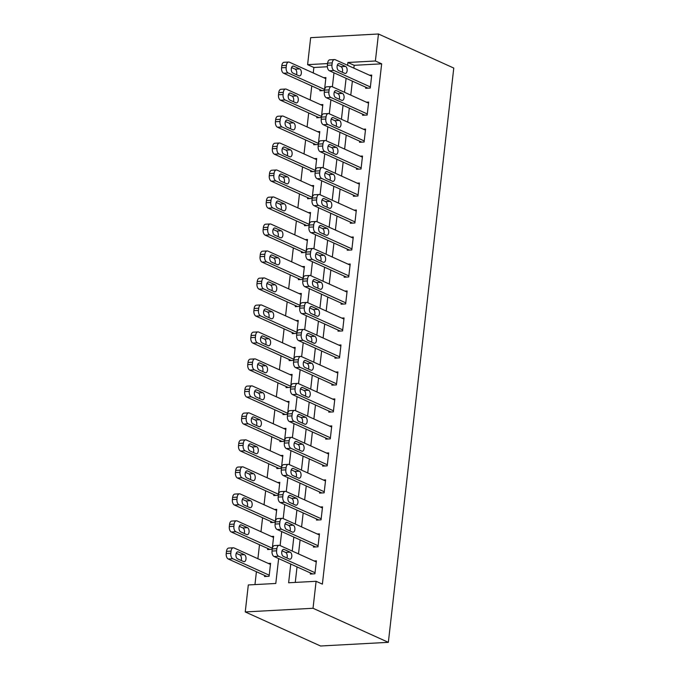 <?xml version="1.0" encoding="UTF-8"?>
<svg xmlns="http://www.w3.org/2000/svg" width="680" height="680" viewBox="0 0 680 680"><rect width="100%" height="100%" fill="white"/><g stroke="black" fill="none" stroke-linecap="round" stroke-linejoin="round"><path stroke-width="1.02" d="M327.352 66.759L313.871 67.49L307.598 64.651L310.666 37.663L378.462 34L453.772 68.059L388.348 642.337L320.552 646L245.242 611.94L248.31 584.953L275.8 583.465L278.63 558.577M313.871 67.49L313.25 72.972M311.763 85.969L310.173 99.951M308.695 112.956L307.096 126.939M305.618 139.944L304.019 153.927M302.541 166.931L300.951 180.914M299.464 193.919L297.874 207.901M296.395 220.898L294.797 234.889M293.318 247.885L291.72 261.876M290.241 274.873L288.651 288.864M287.164 301.861L285.575 315.851M284.096 328.848L282.498 342.83M281.019 355.835L279.429 369.818M277.942 382.823L276.352 396.805M274.873 409.81L273.275 423.793M271.796 436.789L270.198 450.781M268.719 463.777L267.129 477.768M265.642 490.764L264.052 504.756M262.574 517.752L260.975 531.743M259.497 544.74L257.899 558.722M256.42 571.727L254.957 584.596M264.648 575.45L264.52 576.529L269.101 576.274L270.58 563.321L268.337 563.448M267.725 548.462L267.597 549.542L272.178 549.295L273.657 536.341L271.413 536.461M270.793 521.475L270.674 522.554L275.255 522.308L276.726 509.354L274.49 509.473M273.87 494.488L273.751 495.567L278.324 495.32L279.803 482.366L277.559 482.486M276.947 467.5L276.82 468.579L281.401 468.333L282.88 455.379L280.636 455.498M280.015 440.512L279.897 441.592L284.478 441.346L285.957 428.392L283.713 428.51M283.093 413.525L282.974 414.604L287.555 414.358L289.025 401.404L286.79 401.523M286.17 386.537L286.042 387.617L290.624 387.37L292.102 374.416L289.858 374.544M289.247 359.55L289.119 360.629L293.7 360.383L295.179 347.429L292.935 347.556M292.315 332.571L292.196 333.65L296.777 333.396L298.248 320.45L296.012 320.569M295.392 305.583L295.273 306.663L299.854 306.416L301.325 293.462L299.081 293.582M298.469 278.596L298.341 279.675L302.923 279.429L304.402 266.475L302.158 266.594M301.546 251.608L301.418 252.688L306 252.441L307.479 239.487L305.235 239.606M304.615 224.621L304.495 225.7L309.077 225.454L310.548 212.5L308.312 212.619M307.692 197.633L307.572 198.713L312.146 198.466L313.625 185.512L311.38 185.631M310.769 170.646L310.641 171.725L315.223 171.479L316.701 158.525L314.457 158.644M313.846 143.658L313.718 144.738L318.3 144.492L319.778 131.537L317.534 131.665M316.914 116.68L316.795 117.759L321.376 117.504L322.847 104.55L320.611 104.678M319.991 89.692L319.872 90.772L324.445 90.516L325.924 77.571L323.68 77.69M290.751 564.06L288.626 582.777L316.106 581.289L322.379 584.129L381.659 63.827L354.178 65.314L353.855 68.144M352.376 81.141L350.778 95.132M349.299 108.128L347.709 122.119M346.222 135.116L344.632 149.099M343.153 162.103L341.555 176.086M340.076 189.091L338.487 203.073M337 216.078L335.41 230.061M333.931 243.057L332.333 257.048M330.854 270.045L329.256 284.036M327.777 297.032L326.188 311.024M324.7 324.02L323.111 338.011M321.631 351.007L320.034 364.99M318.554 377.995L316.957 391.977M315.477 404.982L313.888 418.965M312.4 431.97L310.811 445.952M309.332 458.958L307.734 472.94M306.255 485.937L304.657 499.927M303.178 512.924L301.589 526.915M300.101 539.912L298.512 553.902M297.032 566.899L295.264 582.412M310.454 572.968L310.326 574.048L314.908 573.801L316.387 560.847L314.143 560.966M313.523 545.981L313.403 547.06L317.985 546.813L319.455 533.86L317.22 533.979M316.6 518.993L316.481 520.072L321.053 519.826L322.532 506.872L320.288 507M319.676 492.006L319.549 493.085L324.13 492.838L325.609 479.885L323.365 480.012M322.753 465.026L322.626 466.106L327.207 465.851L328.686 452.906L326.442 453.024M325.822 438.039L325.703 439.118L330.284 438.872L331.755 425.918L329.519 426.037M328.899 411.051L328.78 412.131L333.353 411.885L334.832 398.93L332.588 399.05M331.976 384.064L331.849 385.144L336.43 384.897L337.909 371.943L335.665 372.062M335.045 357.076L334.925 358.156L339.507 357.909L340.986 344.955L338.742 345.075M338.122 330.089L338.002 331.168L342.584 330.922L344.054 317.968L341.81 318.087M341.199 303.101L341.071 304.181L345.652 303.935L347.131 290.981L344.887 291.1M344.275 276.114L344.148 277.194L348.729 276.947L350.208 263.993L347.964 264.12M347.344 249.135L347.225 250.214L351.806 249.959L353.277 237.005L351.041 237.133M350.421 222.148L350.302 223.227L354.883 222.98L356.354 210.026L354.11 210.145M353.498 195.16L353.37 196.239L357.952 195.993L359.431 183.039L357.187 183.158M356.575 168.172L356.447 169.252L361.029 169.006L362.508 156.052L360.264 156.17M359.644 141.185L359.524 142.264L364.106 142.018L365.576 129.064L363.341 129.183M362.721 114.197L362.601 115.277L367.175 115.031L368.653 102.076L366.409 102.195M365.798 87.21L365.67 88.29L370.251 88.043L371.73 75.089L369.486 75.208M378.462 34L375.385 60.987L347.905 62.475L347.582 65.305M381.659 63.827L375.385 60.987M316.106 581.289L313.029 608.277L388.348 642.337M327.573 63.572L307.598 64.651M280.118 545.581L281.707 531.59M283.186 518.593L284.784 504.602M286.263 491.606L287.852 477.623M289.34 464.618L290.929 450.636M292.409 437.631L294.006 423.649M295.486 410.644L297.083 396.661M298.562 383.656L300.152 369.673M301.639 356.677L303.229 342.686M304.708 329.69L306.306 315.699M307.785 302.702L309.383 288.711M310.862 275.714L312.451 261.724M313.939 248.727L315.528 234.745M317.007 221.739L318.606 207.757M320.084 194.752L321.683 180.769M323.161 167.764L324.751 153.782M326.238 140.785L327.828 126.794M329.307 113.798L330.905 99.807M332.384 86.81L333.974 72.82M245.242 611.94L313.029 608.277M346.103 78.302L344.505 92.293M343.026 105.29L341.428 119.281M339.949 132.277L338.359 146.26M336.872 159.264L335.282 173.247M333.803 186.252L332.205 200.234M330.726 213.239L329.128 227.222M327.649 240.227L326.06 254.209M324.572 267.206L322.983 281.197M321.504 294.194L319.906 308.185M318.427 321.181L316.829 335.172M315.35 348.168L313.76 362.159M312.273 375.156L310.683 389.138M309.204 402.144L307.606 416.126M306.127 429.131L304.538 443.113M303.05 456.118L301.461 470.101M299.982 483.106L298.384 497.088M296.905 510.085L295.307 524.076M293.828 537.072L292.238 551.063M354.178 65.314L347.905 62.475M315.027 572.721L278.63 556.257A4.471 2.55 86.9 0 1 276.607 550.808L276.853 548.649A4.471 2.55 86.9 0 1 279.123 545.317A4.471 2.55 86.9 0 1 279.863 545.462L316.26 561.927M279.123 545.317L274.541 545.564A4.471 2.55 -93.1 0 0 272.28 548.896L272.034 551.055A4.471 2.55 -93.1 0 0 274.048 556.504L312.57 573.928M283.373 556.359A3.579 2.04 -93.1 0 1 281.716 552.5A3.579 2.04 -93.1 0 1 283.569 549.338A3.579 2.04 -93.1 0 1 284.155 549.448L290.181 552.177A3.579 2.04 -93.1 0 1 291.83 556.036A3.579 2.04 -93.1 0 1 289.977 559.198A3.579 2.04 -93.1 0 1 289.391 559.087L283.373 556.359M282.03 550.808L285.6 552.423A3.579 2.04 -93.1 0 1 286.935 557.974M269.229 575.195L232.824 558.739A4.471 2.55 86.9 0 1 230.809 553.282L231.055 551.123A4.471 2.55 86.9 0 1 233.325 547.799A4.471 2.55 86.9 0 1 234.056 547.944L270.453 564.4M266.764 576.402L228.242 558.986A4.471 2.55 -93.1 0 1 226.227 553.529L226.474 551.369A4.471 2.55 -93.1 0 1 228.744 548.046L233.325 547.799M241.136 560.447A3.579 2.04 86.9 0 0 239.793 554.897L236.232 553.29M237.566 558.832L243.593 561.561A3.579 2.04 86.9 0 0 244.179 561.68A3.579 2.04 86.9 0 0 246.024 558.51A3.579 2.04 86.9 0 0 244.375 554.65L238.349 551.931A3.579 2.04 86.9 0 0 237.762 551.812A3.579 2.04 86.9 0 0 235.917 554.982A3.579 2.04 86.9 0 0 237.566 558.832M318.104 545.734L281.707 529.269A4.471 2.55 86.9 0 1 279.684 523.821L279.93 521.662A4.471 2.55 86.9 0 1 282.2 518.33A4.471 2.55 86.9 0 1 282.931 518.475L319.337 534.939M282.2 518.33L277.618 518.577A4.471 2.55 -93.1 0 0 275.349 521.909L275.102 524.067A4.471 2.55 -93.1 0 0 277.125 529.516L315.648 546.941M286.442 529.371A3.579 2.04 -93.1 0 1 284.793 525.512A3.579 2.04 -93.1 0 1 286.646 522.351A3.579 2.04 -93.1 0 1 287.232 522.461L293.258 525.189A3.579 2.04 -93.1 0 1 294.907 529.048A3.579 2.04 -93.1 0 1 293.054 532.211A3.579 2.04 -93.1 0 1 292.468 532.1L286.442 529.371M285.107 523.821L288.677 525.436A3.579 2.04 -93.1 0 1 290.012 530.986M321.181 518.746L284.775 502.282A4.471 2.55 86.9 0 1 282.761 496.833L283.007 494.675A4.471 2.55 86.9 0 1 285.277 491.342A4.471 2.55 86.9 0 1 286.008 491.487L322.413 507.952M285.277 491.342L280.695 491.598A4.471 2.55 -93.1 0 0 278.426 494.921L278.179 497.08A4.471 2.55 -93.1 0 0 280.202 502.537L318.716 519.953M289.519 502.384A3.579 2.04 -93.1 0 1 287.87 498.525A3.579 2.04 -93.1 0 1 289.723 495.363A3.579 2.04 -93.1 0 1 290.309 495.482L296.335 498.202A3.579 2.04 -93.1 0 1 297.984 502.061A3.579 2.04 -93.1 0 1 296.131 505.223A3.579 2.04 -93.1 0 1 295.545 505.113L289.519 502.384M288.184 496.833L291.754 498.448A3.579 2.04 -93.1 0 1 293.089 503.999M324.258 491.759L287.852 475.303A4.471 2.55 86.9 0 1 285.838 469.846L286.084 467.687A4.471 2.55 86.9 0 1 288.354 464.363A4.471 2.55 86.9 0 1 289.085 464.508L325.482 480.964M288.354 464.363L283.773 464.61A4.471 2.55 -93.1 0 0 281.503 467.933L281.256 470.092A4.471 2.55 -93.1 0 0 283.271 475.55L321.793 492.966M292.596 475.396A3.579 2.04 -93.1 0 1 290.947 471.546A3.579 2.04 -93.1 0 1 292.791 468.375A3.579 2.04 -93.1 0 1 293.377 468.494L299.404 471.214A3.579 2.04 -93.1 0 1 301.053 475.073A3.579 2.04 -93.1 0 1 299.208 478.244A3.579 2.04 -93.1 0 1 298.622 478.125L292.596 475.396M291.261 469.846L294.822 471.461A3.579 2.04 -93.1 0 1 296.166 477.012M272.298 548.216L235.9 531.751A4.471 2.55 86.9 0 1 233.877 526.294L234.124 524.135A4.471 2.55 86.9 0 1 236.394 520.812A4.471 2.55 86.9 0 1 237.133 520.957L273.53 537.421M269.841 549.414L231.319 531.998A4.471 2.55 -93.1 0 1 229.304 526.541L229.542 524.382A4.471 2.55 -93.1 0 1 231.812 521.058L236.394 520.812M244.205 533.46A3.579 2.04 86.9 0 0 242.871 527.918L239.3 526.303M240.644 531.854L246.661 534.573A3.579 2.04 86.9 0 0 247.248 534.692A3.579 2.04 86.9 0 0 249.101 531.522A3.579 2.04 86.9 0 0 247.452 527.663L241.425 524.943A3.579 2.04 86.9 0 0 240.839 524.824A3.579 2.04 86.9 0 0 238.986 527.994A3.579 2.04 86.9 0 0 240.644 531.854M275.375 521.229L238.977 504.764A4.471 2.55 86.9 0 1 236.954 499.307L237.201 497.148A4.471 2.55 86.9 0 1 239.471 493.825A4.471 2.55 86.9 0 1 240.201 493.969L276.607 510.433M272.918 522.435L234.396 505.01A4.471 2.55 -93.1 0 1 232.373 499.554L232.62 497.394A4.471 2.55 -93.1 0 1 234.889 494.071L239.471 493.825M247.282 506.481A3.579 2.04 86.9 0 0 245.948 500.93L242.377 499.315M243.712 504.866L249.738 507.586A3.579 2.04 86.9 0 0 250.325 507.705A3.579 2.04 86.9 0 0 252.178 504.535A3.579 2.04 86.9 0 0 250.529 500.675L244.502 497.956A3.579 2.04 86.9 0 0 243.916 497.837A3.579 2.04 86.9 0 0 242.063 501.007A3.579 2.04 86.9 0 0 243.712 504.866M278.451 494.241L242.046 477.776A4.471 2.55 86.9 0 1 240.031 472.319L240.278 470.16A4.471 2.55 86.9 0 1 242.548 466.837A4.471 2.55 86.9 0 1 243.278 466.981L279.684 483.446M275.986 495.448L237.464 478.023A4.471 2.55 -93.1 0 1 235.45 472.575L235.697 470.415A4.471 2.55 -93.1 0 1 237.966 467.083L242.548 466.837M250.359 479.493A3.579 2.04 86.9 0 0 249.025 473.943L245.454 472.328M246.789 477.879L252.815 480.598A3.579 2.04 86.9 0 0 253.402 480.717A3.579 2.04 86.9 0 0 255.255 477.547A3.579 2.04 86.9 0 0 253.598 473.696L247.579 470.968A3.579 2.04 86.9 0 0 246.993 470.849A3.579 2.04 86.9 0 0 245.14 474.019A3.579 2.04 86.9 0 0 246.789 477.879M327.326 464.771L290.929 448.315A4.471 2.55 86.9 0 1 288.906 442.858L289.153 440.7A4.471 2.55 86.9 0 1 291.423 437.376A4.471 2.55 86.9 0 1 292.162 437.521L328.559 453.985M291.423 437.376L286.841 437.623A4.471 2.55 -93.1 0 0 284.572 440.946L284.333 443.105A4.471 2.55 -93.1 0 0 286.348 448.562L324.87 465.978M295.673 448.417A3.579 2.04 -93.1 0 1 294.015 444.558A3.579 2.04 -93.1 0 1 295.868 441.388A3.579 2.04 -93.1 0 1 296.454 441.507L302.481 444.227A3.579 2.04 -93.1 0 1 304.13 448.086A3.579 2.04 -93.1 0 1 302.277 451.256A3.579 2.04 -93.1 0 1 301.69 451.137L295.673 448.417M294.329 442.867L297.899 444.473A3.579 2.04 -93.1 0 1 299.234 450.024M281.528 467.254L245.123 450.789A4.471 2.55 86.9 0 1 243.108 445.34L243.355 443.181A4.471 2.55 86.9 0 1 245.616 439.85A4.471 2.55 86.9 0 1 246.355 439.994L282.752 456.458M279.063 468.46L240.542 451.035A4.471 2.55 -93.1 0 1 238.527 445.587L238.774 443.428A4.471 2.55 -93.1 0 1 241.043 440.096L245.616 439.85M253.436 452.506A3.579 2.04 86.9 0 0 252.093 446.956L248.523 445.34M249.866 450.891L255.893 453.611A3.579 2.04 86.9 0 0 256.479 453.73A3.579 2.04 86.9 0 0 258.324 450.568A3.579 2.04 86.9 0 0 256.675 446.709L250.648 443.981A3.579 2.04 86.9 0 0 250.061 443.87A3.579 2.04 86.9 0 0 248.217 447.032A3.579 2.04 86.9 0 0 249.866 450.891M330.403 437.792L294.006 421.328A4.471 2.55 86.9 0 1 291.983 415.871L292.23 413.712A4.471 2.55 86.9 0 1 294.5 410.388A4.471 2.55 86.9 0 1 295.231 410.533L331.636 426.998M294.5 410.388L289.918 410.635A4.471 2.55 -93.1 0 0 287.649 413.958L287.402 416.118A4.471 2.55 -93.1 0 0 289.425 421.575L327.947 438.991M298.741 421.43A3.579 2.04 -93.1 0 1 297.092 417.571A3.579 2.04 -93.1 0 1 298.945 414.4A3.579 2.04 -93.1 0 1 299.531 414.519L305.558 417.24A3.579 2.04 -93.1 0 1 307.207 421.099A3.579 2.04 -93.1 0 1 305.354 424.269A3.579 2.04 -93.1 0 1 304.767 424.15L298.741 421.43M297.406 415.879L300.976 417.495A3.579 2.04 -93.1 0 1 302.311 423.036M284.597 440.266L248.2 423.801A4.471 2.55 86.9 0 1 246.177 418.353L246.424 416.194A4.471 2.55 86.9 0 1 248.693 412.862A4.471 2.55 86.9 0 1 249.424 413.006L285.829 429.471M282.14 441.473L243.619 424.048A4.471 2.55 -93.1 0 1 241.596 418.6L241.842 416.44A4.471 2.55 -93.1 0 1 244.111 413.108L248.693 412.862M256.504 425.519A3.579 2.04 86.9 0 0 255.17 419.968L251.6 418.353M252.934 423.903L258.961 426.632A3.579 2.04 86.9 0 0 259.548 426.743A3.579 2.04 86.9 0 0 261.4 423.58A3.579 2.04 86.9 0 0 259.751 419.721L253.725 416.993A3.579 2.04 86.9 0 0 253.138 416.882A3.579 2.04 86.9 0 0 251.285 420.045A3.579 2.04 86.9 0 0 252.934 423.903M333.48 410.805L297.075 394.341A4.471 2.55 86.9 0 1 295.06 388.883L295.307 386.725A4.471 2.55 86.9 0 1 297.576 383.401A4.471 2.55 86.9 0 1 298.308 383.546L334.713 400.01M297.576 383.401L292.995 383.648A4.471 2.55 -93.1 0 0 290.725 386.971L290.479 389.13A4.471 2.55 -93.1 0 0 292.493 394.587L331.015 412.012M301.818 394.442A3.579 2.04 -93.1 0 1 300.169 390.583A3.579 2.04 -93.1 0 1 302.022 387.413A3.579 2.04 -93.1 0 1 302.608 387.532L308.626 390.26A3.579 2.04 -93.1 0 1 310.284 394.111A3.579 2.04 -93.1 0 1 308.431 397.281A3.579 2.04 -93.1 0 1 307.844 397.162L301.818 394.442M300.483 388.892L304.053 390.507A3.579 2.04 -93.1 0 1 305.388 396.058M336.558 383.817L300.152 367.353A4.471 2.55 86.9 0 1 298.137 361.896L298.384 359.737A4.471 2.55 86.9 0 1 300.645 356.413A4.471 2.55 86.9 0 1 301.385 356.558L337.781 373.023M300.645 356.413L296.072 356.66A4.471 2.55 -93.1 0 0 293.802 359.992L293.556 362.151A4.471 2.55 -93.1 0 0 295.57 367.6L334.092 385.024M304.895 367.455A3.579 2.04 -93.1 0 1 303.246 363.596A3.579 2.04 -93.1 0 1 305.091 360.425A3.579 2.04 -93.1 0 1 305.677 360.545L311.703 363.273A3.579 2.04 -93.1 0 1 313.352 367.124A3.579 2.04 -93.1 0 1 311.508 370.294A3.579 2.04 -93.1 0 1 310.922 370.175L304.895 367.455M303.552 361.904L307.122 363.519A3.579 2.04 -93.1 0 1 308.465 369.07M339.626 356.83L303.229 340.365A4.471 2.55 86.9 0 1 301.206 334.917L301.452 332.758A4.471 2.55 86.9 0 1 303.722 329.426A4.471 2.55 86.9 0 1 304.453 329.57L340.858 346.035M303.722 329.426L299.14 329.673A4.471 2.55 -93.1 0 0 296.871 333.004L296.625 335.163A4.471 2.55 -93.1 0 0 298.648 340.612L337.17 358.037M307.964 340.467A3.579 2.04 -93.1 0 1 306.315 336.608A3.579 2.04 -93.1 0 1 308.168 333.447A3.579 2.04 -93.1 0 1 308.754 333.557L314.78 336.286A3.579 2.04 -93.1 0 1 316.429 340.144A3.579 2.04 -93.1 0 1 314.576 343.306A3.579 2.04 -93.1 0 1 313.99 343.196L307.964 340.467M306.629 334.917L310.199 336.532A3.579 2.04 -93.1 0 1 311.534 342.082M342.703 329.842L306.306 313.378A4.471 2.55 86.9 0 1 304.283 307.929L304.529 305.771A4.471 2.55 86.9 0 1 306.799 302.438A4.471 2.55 86.9 0 1 307.53 302.583L343.935 319.048M306.799 302.438L302.218 302.685A4.471 2.55 -93.1 0 0 299.948 306.017L299.701 308.176A4.471 2.55 -93.1 0 0 301.725 313.625L340.238 331.05M311.041 313.48A3.579 2.04 -93.1 0 1 309.392 309.621A3.579 2.04 -93.1 0 1 311.245 306.459A3.579 2.04 -93.1 0 1 311.831 306.57L317.857 309.298A3.579 2.04 -93.1 0 1 319.506 313.157A3.579 2.04 -93.1 0 1 317.653 316.319A3.579 2.04 -93.1 0 1 317.067 316.208L311.041 313.48M309.706 307.929L313.276 309.545A3.579 2.04 -93.1 0 1 314.611 315.095M287.674 413.278L251.277 396.814A4.471 2.55 86.9 0 1 249.254 391.365L249.5 389.207A4.471 2.55 86.9 0 1 251.77 385.875A4.471 2.55 86.9 0 1 252.501 386.019L288.906 402.483M285.209 414.486L246.696 397.06A4.471 2.55 -93.1 0 1 244.673 391.612L244.919 389.453A4.471 2.55 -93.1 0 1 247.189 386.121L251.77 385.875M259.582 398.531A3.579 2.04 86.9 0 0 258.247 392.98L254.677 391.365M256.012 396.916L262.038 399.644A3.579 2.04 86.9 0 0 262.625 399.755A3.579 2.04 86.9 0 0 264.477 396.593A3.579 2.04 86.9 0 0 262.828 392.734L256.802 390.005A3.579 2.04 86.9 0 0 256.216 389.895A3.579 2.04 86.9 0 0 254.362 393.057A3.579 2.04 86.9 0 0 256.012 396.916M290.751 386.291L254.346 369.826A4.471 2.55 86.9 0 1 252.331 364.378L252.577 362.219A4.471 2.55 86.9 0 1 254.847 358.887A4.471 2.55 86.9 0 1 255.578 359.031L291.983 375.496M288.286 387.498L249.764 370.082A4.471 2.55 -93.1 0 1 247.75 364.625L247.996 362.466A4.471 2.55 -93.1 0 1 250.266 359.142L254.847 358.887M262.659 371.543A3.579 2.04 86.9 0 0 261.315 365.993L257.754 364.378M259.089 369.928L265.115 372.657A3.579 2.04 86.9 0 0 265.701 372.767A3.579 2.04 86.9 0 0 267.554 369.605A3.579 2.04 86.9 0 0 265.897 365.747L259.879 363.018A3.579 2.04 86.9 0 0 259.293 362.907A3.579 2.04 86.9 0 0 257.44 366.07A3.579 2.04 86.9 0 0 259.089 369.928M293.828 359.303L257.423 342.848A4.471 2.55 86.9 0 1 255.408 337.39L255.646 335.231A4.471 2.55 86.9 0 1 257.916 331.908A4.471 2.55 86.9 0 1 258.655 332.052L295.052 348.508M291.363 360.51L252.841 343.094A4.471 2.55 -93.1 0 1 250.826 337.637L251.073 335.478A4.471 2.55 -93.1 0 1 253.343 332.154L257.916 331.908M265.727 344.556A3.579 2.04 86.9 0 0 264.392 339.005L260.822 337.39M262.166 342.941L268.192 345.67A3.579 2.04 86.9 0 0 268.778 345.788A3.579 2.04 86.9 0 0 270.623 342.618A3.579 2.04 86.9 0 0 268.974 338.759L262.947 336.039A3.579 2.04 86.9 0 0 262.361 335.92A3.579 2.04 86.9 0 0 260.508 339.091A3.579 2.04 86.9 0 0 262.166 342.941M296.897 332.316L260.5 315.86A4.471 2.55 86.9 0 1 258.476 310.403L258.723 308.244A4.471 2.55 86.9 0 1 260.993 304.921A4.471 2.55 86.9 0 1 261.724 305.065L298.129 321.521M294.44 333.523L255.918 316.106A4.471 2.55 -93.1 0 1 253.895 310.649L254.142 308.49A4.471 2.55 -93.1 0 1 256.411 305.167L260.993 304.921M268.804 317.569A3.579 2.04 86.9 0 0 267.469 312.018L263.899 310.411M265.234 315.953L271.26 318.682A3.579 2.04 86.9 0 0 271.847 318.801A3.579 2.04 86.9 0 0 273.7 315.63A3.579 2.04 86.9 0 0 272.051 311.772L266.024 309.051A3.579 2.04 86.9 0 0 265.438 308.933A3.579 2.04 86.9 0 0 263.585 312.103A3.579 2.04 86.9 0 0 265.234 315.953M345.78 302.855L309.375 286.39A4.471 2.55 86.9 0 1 307.36 280.942L307.606 278.783A4.471 2.55 86.9 0 1 309.876 275.451A4.471 2.55 86.9 0 1 310.607 275.596L347.004 292.06M309.876 275.451L305.295 275.706A4.471 2.55 -93.1 0 0 303.025 279.029L302.778 281.188A4.471 2.55 -93.1 0 0 304.793 286.637L343.315 304.062M314.118 286.493A3.579 2.04 -93.1 0 1 312.469 282.633A3.579 2.04 -93.1 0 1 314.322 279.471A3.579 2.04 -93.1 0 1 314.908 279.582L320.926 282.31A3.579 2.04 -93.1 0 1 322.583 286.17A3.579 2.04 -93.1 0 1 320.731 289.332A3.579 2.04 -93.1 0 1 320.144 289.221L314.118 286.493M312.783 280.942L316.344 282.557A3.579 2.04 -93.1 0 1 317.688 288.107M299.974 305.337L263.568 288.873A4.471 2.55 86.9 0 1 261.553 283.416L261.8 281.256A4.471 2.55 86.9 0 1 264.07 277.933A4.471 2.55 86.9 0 1 264.8 278.077L301.206 294.542M297.508 306.536L258.995 289.119A4.471 2.55 -93.1 0 1 256.972 283.662L257.219 281.503A4.471 2.55 -93.1 0 1 259.488 278.179L264.07 277.933M271.881 290.581A3.579 2.04 86.9 0 0 270.547 285.039L266.976 283.424M268.311 288.975L274.337 291.695A3.579 2.04 86.9 0 0 274.924 291.813A3.579 2.04 86.9 0 0 276.777 288.643A3.579 2.04 86.9 0 0 275.128 284.784L269.101 282.064A3.579 2.04 86.9 0 0 268.515 281.945A3.579 2.04 86.9 0 0 266.662 285.115A3.579 2.04 86.9 0 0 268.311 288.975M348.857 275.868L312.451 259.403A4.471 2.55 86.9 0 1 310.437 253.954L310.675 251.796A4.471 2.55 86.9 0 1 312.945 248.472A4.471 2.55 86.9 0 1 313.684 248.617L350.081 265.072M312.945 248.472L308.372 248.719A4.471 2.55 -93.1 0 0 306.102 252.042L305.856 254.201A4.471 2.55 -93.1 0 0 307.87 259.658L346.392 277.075M317.195 259.505A3.579 2.04 -93.1 0 1 315.537 255.646A3.579 2.04 -93.1 0 1 317.39 252.484A3.579 2.04 -93.1 0 1 317.976 252.603L324.003 255.323A3.579 2.04 -93.1 0 1 325.652 259.182A3.579 2.04 -93.1 0 1 323.808 262.352A3.579 2.04 -93.1 0 1 323.212 262.233L317.195 259.505M315.851 253.954L319.422 255.57A3.579 2.04 -93.1 0 1 320.756 261.12M303.05 278.35L266.645 261.885A4.471 2.55 86.9 0 1 264.63 256.428L264.877 254.269A4.471 2.55 86.9 0 1 267.147 250.946A4.471 2.55 86.9 0 1 267.877 251.09L304.274 267.554M300.585 279.556L262.063 262.131A4.471 2.55 -93.1 0 1 260.049 256.675L260.296 254.516A4.471 2.55 -93.1 0 1 262.565 251.192L267.147 250.946M274.958 263.602A3.579 2.04 86.9 0 0 273.615 258.051L270.053 256.436M271.388 261.987L277.414 264.707A3.579 2.04 86.9 0 0 278.001 264.826A3.579 2.04 86.9 0 0 279.846 261.655A3.579 2.04 86.9 0 0 278.197 257.805L272.17 255.076A3.579 2.04 86.9 0 0 271.583 254.957A3.579 2.04 86.9 0 0 269.739 258.128A3.579 2.04 86.9 0 0 271.388 261.987M351.925 248.88L315.528 232.424A4.471 2.55 86.9 0 1 313.505 226.967L313.752 224.808A4.471 2.55 86.9 0 1 316.022 221.484A4.471 2.55 86.9 0 1 316.752 221.629L353.158 238.085M316.022 221.484L311.44 221.731A4.471 2.55 -93.1 0 0 309.171 225.054L308.924 227.213A4.471 2.55 -93.1 0 0 310.947 232.671L349.469 250.087M320.263 232.518A3.579 2.04 -93.1 0 1 318.614 228.667A3.579 2.04 -93.1 0 1 320.467 225.496A3.579 2.04 -93.1 0 1 321.053 225.615L327.08 228.335A3.579 2.04 -93.1 0 1 328.729 232.195A3.579 2.04 -93.1 0 1 326.876 235.365A3.579 2.04 -93.1 0 1 326.289 235.246L320.263 232.518M318.928 226.975L322.499 228.582A3.579 2.04 -93.1 0 1 323.833 234.132M355.002 221.901L318.597 205.436A4.471 2.55 86.9 0 1 316.582 199.98L316.829 197.82A4.471 2.55 86.9 0 1 319.099 194.497A4.471 2.55 86.9 0 1 319.829 194.642L356.235 211.106M319.099 194.497L314.517 194.744A4.471 2.55 -93.1 0 0 312.248 198.067L312.001 200.226A4.471 2.55 -93.1 0 0 314.024 205.683L352.537 223.1M323.34 205.538A3.579 2.04 -93.1 0 1 321.691 201.679A3.579 2.04 -93.1 0 1 323.544 198.509A3.579 2.04 -93.1 0 1 324.13 198.628L330.157 201.348A3.579 2.04 -93.1 0 1 331.806 205.207A3.579 2.04 -93.1 0 1 329.953 208.377A3.579 2.04 -93.1 0 1 329.366 208.258L323.34 205.538M322.005 199.988L325.575 201.594A3.579 2.04 -93.1 0 1 326.91 207.145M358.079 194.913L321.674 178.449A4.471 2.55 86.9 0 1 319.659 172.992L319.906 170.833A4.471 2.55 86.9 0 1 322.175 167.51A4.471 2.55 86.9 0 1 322.906 167.654L359.303 184.119M322.175 167.51L317.594 167.756A4.471 2.55 -93.1 0 0 315.325 171.079L315.078 173.238A4.471 2.55 -93.1 0 0 317.093 178.695L355.615 196.112M326.417 178.551A3.579 2.04 -93.1 0 1 324.768 174.692A3.579 2.04 -93.1 0 1 326.613 171.521A3.579 2.04 -93.1 0 1 327.199 171.641L333.225 174.361A3.579 2.04 -93.1 0 1 334.875 178.219A3.579 2.04 -93.1 0 1 333.03 181.39A3.579 2.04 -93.1 0 1 332.444 181.271L326.417 178.551M325.082 173L328.644 174.615A3.579 2.04 -93.1 0 1 329.987 180.166M361.148 167.926L324.751 151.462A4.471 2.55 86.9 0 1 322.728 146.005L322.975 143.845A4.471 2.55 86.9 0 1 325.244 140.522A4.471 2.55 86.9 0 1 325.983 140.667L362.38 157.131M325.244 140.522L320.662 140.769A4.471 2.55 -93.1 0 0 318.393 144.101L318.155 146.26A4.471 2.55 -93.1 0 0 320.17 151.708L358.692 169.133M329.494 151.564A3.579 2.04 -93.1 0 1 327.837 147.704A3.579 2.04 -93.1 0 1 329.69 144.534A3.579 2.04 -93.1 0 1 330.276 144.653L336.302 147.381A3.579 2.04 -93.1 0 1 337.951 151.232A3.579 2.04 -93.1 0 1 336.099 154.403A3.579 2.04 -93.1 0 1 335.512 154.283L329.494 151.564M328.151 146.013L331.721 147.628A3.579 2.04 -93.1 0 1 333.055 153.179M364.225 140.939L327.828 124.474A4.471 2.55 86.9 0 1 325.805 119.017L326.051 116.867A4.471 2.55 86.9 0 1 328.321 113.534A4.471 2.55 86.9 0 1 329.052 113.679L365.457 130.144M328.321 113.534L323.74 113.781A4.471 2.55 -93.1 0 0 321.47 117.113L321.224 119.272A4.471 2.55 -93.1 0 0 323.247 124.72L361.769 142.145M332.562 124.576A3.579 2.04 -93.1 0 1 330.913 120.717A3.579 2.04 -93.1 0 1 332.767 117.555A3.579 2.04 -93.1 0 1 333.353 117.666L339.379 120.394A3.579 2.04 -93.1 0 1 341.028 124.253A3.579 2.04 -93.1 0 1 339.175 127.415A3.579 2.04 -93.1 0 1 338.589 127.296L332.562 124.576M331.228 119.025L334.798 120.641A3.579 2.04 -93.1 0 1 336.132 126.191M367.302 113.951L330.897 97.486A4.471 2.55 86.9 0 1 328.882 92.038L329.128 89.879A4.471 2.55 86.9 0 1 331.398 86.547A4.471 2.55 86.9 0 1 332.129 86.691L368.534 103.156M331.398 86.547L326.817 86.793A4.471 2.55 -93.1 0 0 324.547 90.126L324.3 92.284A4.471 2.55 -93.1 0 0 326.315 97.733L364.837 115.158M335.639 97.588A3.579 2.04 -93.1 0 1 333.99 93.729A3.579 2.04 -93.1 0 1 335.844 90.567A3.579 2.04 -93.1 0 1 336.43 90.678L342.448 93.406A3.579 2.04 -93.1 0 1 344.105 97.266A3.579 2.04 -93.1 0 1 342.252 100.428A3.579 2.04 -93.1 0 1 341.666 100.317L335.639 97.588M334.305 92.038L337.875 93.653A3.579 2.04 -93.1 0 1 339.209 99.203M370.379 86.963L333.974 70.499A4.471 2.55 86.9 0 1 331.959 65.05L332.205 62.891A4.471 2.55 86.9 0 1 334.475 59.559A4.471 2.55 86.9 0 1 335.206 59.704L371.603 76.168M334.475 59.559L329.894 59.806A4.471 2.55 -93.1 0 0 327.624 63.138L327.377 65.297A4.471 2.55 -93.1 0 0 329.392 70.746L367.914 88.171M338.716 70.601A3.579 2.04 -93.1 0 1 337.067 66.742A3.579 2.04 -93.1 0 1 338.912 63.58A3.579 2.04 -93.1 0 1 339.499 63.691L345.525 66.419A3.579 2.04 -93.1 0 1 347.174 70.278A3.579 2.04 -93.1 0 1 345.329 73.44A3.579 2.04 -93.1 0 1 344.743 73.329L338.716 70.601M337.382 65.05L340.944 66.666A3.579 2.04 -93.1 0 1 342.286 72.216M306.119 251.362L269.722 234.898A4.471 2.55 86.9 0 1 267.699 229.44L267.945 227.281A4.471 2.55 86.9 0 1 270.215 223.958A4.471 2.55 86.9 0 1 270.954 224.102L307.351 240.567M303.662 252.569L265.14 235.144A4.471 2.55 -93.1 0 1 263.126 229.696L263.373 227.536A4.471 2.55 -93.1 0 1 265.633 224.204L270.215 223.958M278.026 236.614A3.579 2.04 86.9 0 0 276.692 231.064L273.122 229.449M274.465 235L280.483 237.72A3.579 2.04 86.9 0 0 281.07 237.838A3.579 2.04 86.9 0 0 282.923 234.668A3.579 2.04 86.9 0 0 281.274 230.817L275.247 228.089A3.579 2.04 86.9 0 0 274.661 227.97A3.579 2.04 86.9 0 0 272.808 231.141A3.579 2.04 86.9 0 0 274.465 235M309.196 224.375L272.799 207.91A4.471 2.55 86.9 0 1 270.776 202.462L271.023 200.303A4.471 2.55 86.9 0 1 273.292 196.97A4.471 2.55 86.9 0 1 274.023 197.115L310.428 213.579M306.74 225.581L268.218 208.156A4.471 2.55 -93.1 0 1 266.195 202.708L266.441 200.549A4.471 2.55 -93.1 0 1 268.71 197.217L273.292 196.97M281.103 209.627A3.579 2.04 86.9 0 0 279.769 204.077L276.199 202.462M277.534 208.012L283.56 210.74A3.579 2.04 86.9 0 0 284.147 210.851A3.579 2.04 86.9 0 0 286 207.689A3.579 2.04 86.9 0 0 284.35 203.83L278.324 201.101A3.579 2.04 86.9 0 0 277.738 200.991A3.579 2.04 86.9 0 0 275.885 204.153A3.579 2.04 86.9 0 0 277.534 208.012M312.273 197.387L275.868 180.922A4.471 2.55 86.9 0 1 273.853 175.474L274.1 173.315A4.471 2.55 86.9 0 1 276.369 169.983A4.471 2.55 86.9 0 1 277.1 170.127L313.505 186.592M309.808 198.594L271.295 181.169A4.471 2.55 -93.1 0 1 269.272 175.72L269.518 173.561A4.471 2.55 -93.1 0 1 271.787 170.23L276.369 169.983M284.18 182.639A3.579 2.04 86.9 0 0 282.846 177.089L279.276 175.474M280.611 181.024L286.637 183.753A3.579 2.04 86.9 0 0 287.224 183.863A3.579 2.04 86.9 0 0 289.076 180.702A3.579 2.04 86.9 0 0 287.427 176.843L281.401 174.114A3.579 2.04 86.9 0 0 280.815 174.004A3.579 2.04 86.9 0 0 278.962 177.166A3.579 2.04 86.9 0 0 280.611 181.024M315.35 170.399L278.945 153.935A4.471 2.55 86.9 0 1 276.93 148.487L277.176 146.328A4.471 2.55 86.9 0 1 279.446 142.995A4.471 2.55 86.9 0 1 280.177 143.14L316.574 159.605M312.885 171.606L274.363 154.181A4.471 2.55 -93.1 0 1 272.349 148.733L272.595 146.574A4.471 2.55 -93.1 0 1 274.865 143.25L279.446 142.995M287.257 155.652A3.579 2.04 86.9 0 0 285.914 150.101L282.353 148.487M283.688 154.037L289.714 156.766A3.579 2.04 86.9 0 0 290.3 156.876A3.579 2.04 86.9 0 0 292.145 153.714A3.579 2.04 86.9 0 0 290.496 149.855L284.469 147.126A3.579 2.04 86.9 0 0 283.883 147.016A3.579 2.04 86.9 0 0 282.038 150.178A3.579 2.04 86.9 0 0 283.688 154.037M318.418 143.412L282.022 126.947A4.471 2.55 86.9 0 1 279.999 121.499L280.245 119.34A4.471 2.55 86.9 0 1 282.514 116.008A4.471 2.55 86.9 0 1 283.254 116.161L319.651 132.617M315.962 144.619L277.44 127.203A4.471 2.55 -93.1 0 1 275.425 121.745L275.663 119.587A4.471 2.55 -93.1 0 1 277.933 116.263L282.514 116.008M290.326 128.665A3.579 2.04 86.9 0 0 288.991 123.114L285.422 121.499M286.764 127.049L292.782 129.778A3.579 2.04 86.9 0 0 293.369 129.888A3.579 2.04 86.9 0 0 295.222 126.727A3.579 2.04 86.9 0 0 293.573 122.868L287.547 120.147A3.579 2.04 86.9 0 0 286.96 120.029A3.579 2.04 86.9 0 0 285.107 123.191A3.579 2.04 86.9 0 0 286.764 127.049M321.495 116.424L285.099 99.968A4.471 2.55 86.9 0 1 283.075 94.511L283.322 92.353A4.471 2.55 86.9 0 1 285.591 89.029A4.471 2.55 86.9 0 1 286.322 89.173L322.728 105.629M319.039 117.631L280.517 100.215A4.471 2.55 -93.1 0 1 278.494 94.758L278.74 92.599A4.471 2.55 -93.1 0 1 281.01 89.275L285.591 89.029M293.403 101.677A3.579 2.04 86.9 0 0 292.069 96.127L288.499 94.511M289.833 100.062L295.859 102.791A3.579 2.04 86.9 0 0 296.446 102.909A3.579 2.04 86.9 0 0 298.299 99.739A3.579 2.04 86.9 0 0 296.65 95.88L290.624 93.16A3.579 2.04 86.9 0 0 290.037 93.041A3.579 2.04 86.9 0 0 288.184 96.212A3.579 2.04 86.9 0 0 289.833 100.062M324.572 89.437L288.167 72.981A4.471 2.55 86.9 0 1 286.152 67.524L286.399 65.365A4.471 2.55 86.9 0 1 288.668 62.041A4.471 2.55 86.9 0 1 289.399 62.186L325.805 78.65M322.107 90.644L283.585 73.228A4.471 2.55 -93.1 0 1 281.571 67.77L281.817 65.611A4.471 2.55 -93.1 0 1 284.087 62.288L288.668 62.041M296.48 74.689A3.579 2.04 86.9 0 0 295.146 69.139L291.575 67.532M292.91 73.083L298.936 75.803A3.579 2.04 86.9 0 0 299.523 75.922A3.579 2.04 86.9 0 0 301.376 72.752A3.579 2.04 86.9 0 0 299.719 68.892L293.7 66.172A3.579 2.04 86.9 0 0 293.114 66.053A3.579 2.04 86.9 0 0 291.261 69.224A3.579 2.04 86.9 0 0 292.91 73.083M274.048 556.504L278.63 556.257M272.034 551.055L276.607 550.808M272.28 548.896L276.853 548.649M284.155 549.448L282.999 549.516M290.181 552.177L285.6 552.423M232.824 558.739L228.242 558.986M231.055 551.123L226.474 551.369M230.809 553.282L226.227 553.529M237.192 551.99L238.349 551.931M239.793 554.897L244.375 554.65M277.125 529.516L281.707 529.269M275.102 524.067L279.684 523.821M275.349 521.909L279.93 521.662M287.232 522.461L286.076 522.529M293.258 525.189L288.677 525.436M280.202 502.537L284.775 502.282M278.179 497.08L282.761 496.833M278.426 494.921L283.007 494.675M290.309 495.482L289.153 495.541M296.335 498.202L291.754 498.448M283.271 475.55L287.852 475.303M281.256 470.092L285.838 469.846M281.503 467.933L286.084 467.687M293.377 468.494L292.221 468.554M299.404 471.214L294.822 471.461M235.9 531.751L231.319 531.998M234.124 524.135L229.542 524.382M233.877 526.294L229.304 526.541M240.269 525.002L241.425 524.943M242.871 527.918L247.452 527.663M238.977 504.764L234.396 505.01M237.201 497.148L232.62 497.394M236.954 499.307L232.373 499.554M243.347 498.015L244.502 497.956M245.948 500.93L250.529 500.675M242.046 477.776L237.464 478.023M240.278 470.16L235.697 470.415M240.031 472.319L235.45 472.575M246.415 471.027L247.579 470.968M249.025 473.943L253.598 473.696M286.348 448.562L290.929 448.315M284.333 443.105L288.906 442.858M284.572 440.946L289.153 440.7M296.454 441.507L295.298 441.567M302.481 444.227L297.899 444.473M245.123 450.789L240.542 451.035M243.355 443.181L238.774 443.428M243.108 445.34L238.527 445.587M249.492 444.048L250.648 443.981M252.093 446.956L256.675 446.709M289.425 421.575L294.006 421.328M287.402 416.118L291.983 415.871M287.649 413.958L292.23 413.712M299.531 414.519L298.375 414.579M305.558 417.24L300.976 417.495M248.2 423.801L243.619 424.048M246.424 416.194L241.842 416.44M246.177 418.353L241.596 418.6M252.569 417.061L253.725 416.993M255.17 419.968L259.751 419.721M292.493 394.587L297.075 394.341M290.479 389.13L295.06 388.883M290.725 386.971L295.307 386.725M302.608 387.532L301.444 387.591M308.626 390.26L304.053 390.507M295.57 367.6L300.152 367.353M293.556 362.151L298.137 361.896M293.802 359.992L298.384 359.737M305.677 360.545L304.521 360.604M311.703 363.273L307.122 363.519M298.648 340.612L303.229 340.365M296.625 335.163L301.206 334.917M296.871 333.004L301.452 332.758M308.754 333.557L307.598 333.625M314.78 336.286L310.199 336.532M301.725 313.625L306.306 313.378M299.701 308.176L304.283 307.929M299.948 306.017L304.529 305.771M311.831 306.57L310.675 306.637M317.857 309.298L313.276 309.545M251.277 396.814L246.696 397.06M249.5 389.207L244.919 389.453M249.254 391.365L244.673 391.612M255.646 390.074L256.802 390.005M258.247 392.98L262.828 392.734M254.346 369.826L249.764 370.082M252.577 362.219L247.996 362.466M252.331 364.378L247.75 364.625M258.714 363.086L259.879 363.018M261.315 365.993L265.897 365.747M257.423 342.848L252.841 343.094M255.646 335.231L251.073 335.478M255.408 337.39L250.826 337.637M261.791 336.099L262.947 336.039M264.392 339.005L268.974 338.759M260.5 315.86L255.918 316.106M258.723 308.244L254.142 308.49M258.476 310.403L253.895 310.649M264.868 309.111L266.024 309.051M267.469 312.018L272.051 311.772M304.793 286.637L309.375 286.39M302.778 281.188L307.36 280.942M303.025 279.029L307.606 278.783M314.908 279.582L313.743 279.65M320.926 282.31L316.344 282.557M263.568 288.873L258.995 289.119M261.8 281.256L257.219 281.503M261.553 283.416L256.972 283.662M267.945 282.124L269.101 282.064M270.547 285.039L275.128 284.784M307.87 259.658L312.451 259.403M305.856 254.201L310.437 253.954M306.102 252.042L310.675 251.796M317.976 252.603L316.82 252.662M324.003 255.323L319.422 255.57M266.645 261.885L262.063 262.131M264.877 254.269L260.296 254.516M264.63 256.428L260.049 256.675M271.014 255.136L272.17 255.076M273.615 258.051L278.197 257.805M310.947 232.671L315.528 232.424M308.924 227.213L313.505 226.967M309.171 225.054L313.752 224.808M321.053 225.615L319.898 225.675M327.08 228.335L322.499 228.582M314.024 205.683L318.597 205.436M312.001 200.226L316.582 199.98M312.248 198.067L316.829 197.82M324.13 198.628L322.975 198.688M330.157 201.348L325.575 201.594M317.093 178.695L321.674 178.449M315.078 173.238L319.659 172.992M315.325 171.079L319.906 170.833M327.199 171.641L326.043 171.7M333.225 174.361L328.644 174.615M320.17 151.708L324.751 151.462M318.155 146.26L322.728 146.005M318.393 144.101L322.975 143.845M330.276 144.653L329.12 144.713M336.302 147.381L331.721 147.628M323.247 124.72L327.828 124.474M321.224 119.272L325.805 119.017M321.47 117.113L326.051 116.867M333.353 117.666L332.197 117.725M339.379 120.394L334.798 120.641M326.315 97.733L330.897 97.486M324.3 92.284L328.882 92.038M324.547 90.126L329.128 89.879M336.43 90.678L335.265 90.746M342.448 93.406L337.875 93.653M329.392 70.746L333.974 70.499M327.377 65.297L331.959 65.05M327.624 63.138L332.205 62.891M339.499 63.691L338.342 63.759M345.525 66.419L340.944 66.666M269.722 234.898L265.14 235.144M267.945 227.281L263.373 227.536M267.699 229.44L263.126 229.696M274.091 228.149L275.247 228.089M276.692 231.064L281.274 230.817M272.799 207.91L268.218 208.156M271.023 200.303L266.441 200.549M270.776 202.462L266.195 202.708M277.168 201.169L278.324 201.101M279.769 204.077L284.35 203.83M275.868 180.922L271.295 181.169M274.1 173.315L269.518 173.561M273.853 175.474L269.272 175.72M280.245 174.182L281.401 174.114M282.846 177.089L287.427 176.843M278.945 153.935L274.363 154.181M277.176 146.328L272.595 146.574M276.93 148.487L272.349 148.733M283.313 147.194L284.469 147.126M285.914 150.101L290.496 149.855M282.022 126.947L277.44 127.203M280.245 119.34L275.663 119.587M279.999 121.499L275.425 121.745M286.39 120.207L287.547 120.147M288.991 123.114L293.573 122.868M285.099 99.968L280.517 100.215M283.322 92.353L278.74 92.599M283.075 94.511L278.494 94.758M289.468 93.219L290.624 93.16M292.069 96.127L296.65 95.88M288.167 72.981L283.585 73.228M286.399 65.365L281.817 65.611M286.152 67.524L281.571 67.77M292.536 66.232L293.7 66.172M295.146 69.139L299.719 68.892"/></g></svg>

